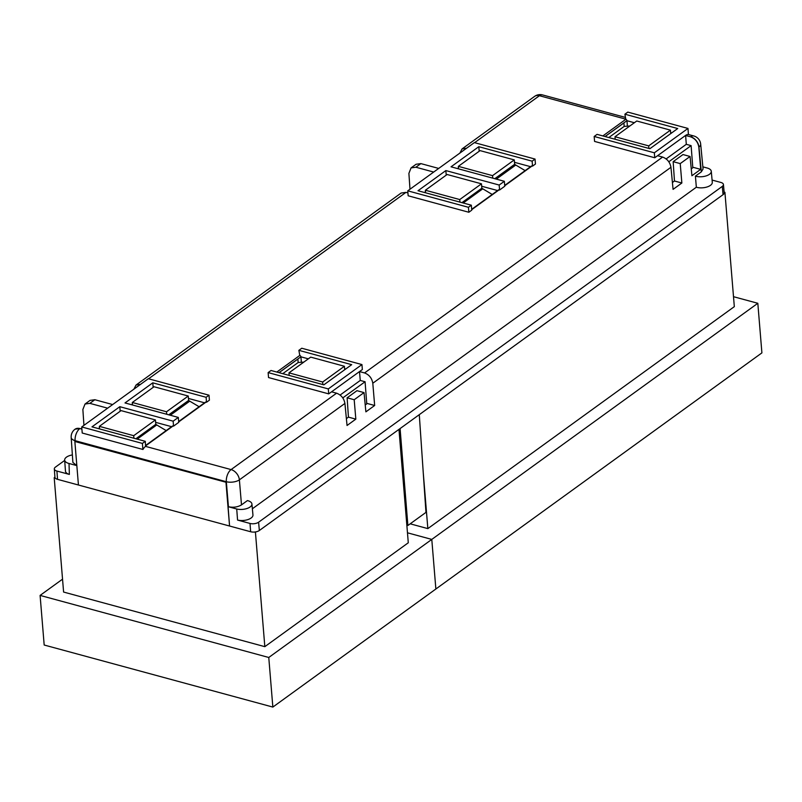 <?xml version="1.0" encoding="UTF-8"?>
<svg xmlns="http://www.w3.org/2000/svg" width="802" height="802" viewBox="0 0 802 802"><rect width="100%" height="100%" fill="white"/><g stroke="black" fill="none" stroke-linecap="round" stroke-linejoin="round"><path stroke-width="1.2" d="M282.765 373.672L298.174 362.514L303.828 362.103M525.14 170.615L515.776 165.032A18.767 13.123 54.1 0 1 514.653 164.31L514.283 159.899L480.077 150.616L458.343 166.355L492.548 175.638L492.759 178.144M492.217 194.455L482.784 188.821A18.767 13.123 54.1 0 1 481.832 188.219L481.471 183.818L447.115 174.495L425.381 190.234L459.736 199.558L459.947 202.114M608.798 137.553L624.207 126.395L629.861 125.984M226.234 482.313L74.857 441.481L226.234 482.313L229.562 526.022L57.543 479.345A6.256 2.927 -4.7 0 1 54.927 477.22L54.325 468.949A6.175 2.887 -4.7 0 0 56.912 471.045L69.363 474.423L69.022 463.486L76.802 465.601L72.882 462.403L71.177 437.461A9.383 4.381 176.1 0 0 75.097 440.679A9.383 5.073 -74.8 0 1 79.859 428.559L81.904 429.11M301.372 362.283L300.93 356.83M627.405 126.165L626.963 120.671M199.107 406.734L189.743 401.16A18.767 13.123 54.1 0 1 188.62 400.429L168.751 414.814M166.184 430.574L156.751 424.95A18.767 13.123 54.1 0 1 155.799 424.348L135.889 438.774M687.976 128.44L627.796 112.11L624.898 114.205L677.72 128.541L649.881 148.701L597.069 134.365L594.172 136.47L654.342 152.801L687.976 128.44L688.437 134.535A9.383 5.073 105.2 0 0 685.62 135.398L686.291 144.32L666.161 158.906M361.943 364.569L301.763 348.238L298.865 350.334L351.687 364.669L323.848 384.83L271.036 370.494L268.139 372.589L328.309 388.92L361.943 364.569L362.354 369.522L331.547 391.827L336.579 393.191C341.191 394.945 343.978 398.353 344.92 403.426L347.045 425.491L355.827 419.135L354.193 399.727L364.038 392.599L365.882 411.847L374.664 405.491L372.8 383.236C371.897 378.133 369.151 374.694 364.549 372.94L359.517 371.577L360.258 380.449L340.128 395.035M133.703 435.687L155.438 419.937L121.082 410.614L99.348 426.353L133.703 435.687L133.914 438.233M99.348 426.353L99.558 428.91M155.438 419.937L155.799 424.348M166.515 411.767L188.249 396.028L154.044 386.744L132.31 402.484L166.515 411.767L166.726 414.273M188.249 396.028L188.62 400.429M132.31 402.484L132.52 404.99M322.675 382.013L344.409 366.263L310.715 357.121L288.971 372.86L322.675 382.013L322.885 384.559M288.971 372.86L289.181 375.416M344.409 366.263L344.69 369.732M458.343 166.355L458.554 168.861M425.381 190.234L425.591 192.791M648.708 145.884L670.442 130.145L636.748 121.002L615.004 136.741L648.708 145.884L648.918 148.44M615.004 136.741L615.214 139.297M670.442 130.145L670.723 133.603M308.339 358.835L300.89 356.82A1.253 0.872 -125.9 0 0 299.778 355.426L298.865 350.334M298.184 362.514L297.843 359.025L279.016 372.659M75.077 429.19L79.929 428.499L81.894 429.03M107.648 408.178L89.854 403.356L85.022 404.028L82.867 409.511L83.949 425.351M85.022 404.028L90.045 400.388L94.857 399.727L112.651 404.559M142.405 443.426L145.302 441.331L145.573 446.383A9.383 5.073 105.2 0 0 142.946 449.471L82.225 433.03L81.724 426.955L142.405 443.426L142.906 449.501M145.302 441.331L91.979 426.854L119.819 406.694L173.142 421.17L178.325 417.421L125.002 402.945L152.781 382.825L206.104 397.291L206.515 402.253L206.004 402.113A1.253 0.872 -125.9 0 0 205.362 402.203L178.666 421.541M173.142 421.17L173.553 426.133L173.042 425.992A1.253 0.872 -125.9 0 0 172.4 426.083L145.643 445.451M690.582 136.811L685.55 135.448L657.58 155.708L662.612 157.072C667.224 158.826 670.011 162.235 670.953 167.297L673.078 189.372L681.86 183.006L680.226 163.598L690.071 156.48L691.915 175.728L700.697 169.362L698.833 147.117C697.93 142.004 695.184 138.576 690.582 136.811L685.62 135.398M634.372 122.716L626.923 120.691A1.253 0.872 -125.9 0 0 625.811 119.308L624.898 114.205M624.207 126.395L623.876 122.896L605.049 136.53M433.681 172.059L415.887 167.227L411.055 167.899L408.9 173.382L409.982 189.222M411.055 167.899L416.078 164.26L420.89 163.608L438.684 168.43M532.137 161.172L535.034 159.067L474.353 142.606L407.757 190.836L468.438 207.297L471.335 205.202L418.012 190.736L445.852 170.575L499.175 185.041L504.358 181.292L451.035 166.816L478.814 146.696L532.137 161.172L532.548 166.124L532.037 165.994A1.253 0.872 -125.9 0 0 531.395 166.084L504.699 185.412M499.175 185.041L499.586 190.004L499.075 189.863A1.253 0.872 -125.9 0 0 498.433 189.954L471.676 209.332M461.922 202.645L481.832 188.219M494.784 178.696L514.653 164.31M702.863 166.846L707.434 168.089A9.825 4.601 -4.7 0 1 711.284 171.307L712.296 182.325A9.925 4.652 -4.7 0 1 706.953 187.006A9.925 4.652 -4.7 0 1 696.337 187.227L252.369 508.769M712.086 180.069L720.848 182.445A6.175 2.887 175.3 0 1 723.434 184.51A6.175 2.887 175.3 0 1 722.291 186.395L258.605 522.212A6.175 2.887 175.3 0 1 250.013 523.445L250.645 531.746L229.562 526.022L225.984 482.493M236.72 508.999A9.825 4.601 175.3 0 0 246.956 508.518A9.825 4.601 175.3 0 0 251.928 503.987A9.825 4.601 175.3 0 0 247.417 500.588L241.492 504.879C237.723 507.125 233.372 507.746 228.43 506.754L236.72 508.999L237.562 520.067L250.013 523.445M346.384 418.624L348.439 417.13L347.126 397.802L356.96 390.684L364.038 392.599M365.221 404.98L367.276 403.486L374.664 405.491M672.417 182.495L674.472 181.001L673.159 161.683L682.993 154.555L690.071 156.48M691.254 168.851L693.309 167.367L700.697 169.362M54.325 468.949A6.175 2.887 -4.7 0 1 55.468 467.095L64.691 460.418M72.37 454.935A9.825 4.601 -4.7 0 0 64.661 460.087L65.463 471.125A9.925 4.652 -4.7 0 0 69.363 474.423M251.928 503.987L252.951 515.004A9.925 4.652 175.3 0 1 247.908 519.586A9.925 4.652 175.3 0 1 237.562 520.067M701.339 171.849L698.953 147.027A9.383 4.411 -5.5 0 0 700.677 144.129L703.063 168.981L701.339 171.849L695.414 176.139L696.337 187.227M400.088 428.569L419.286 414.664L425.962 512.398L407.877 525.49L400.088 428.569L259.347 530.503A6.256 2.927 175.3 0 1 250.645 531.746M723.434 184.51L724.196 192.771A6.256 2.927 175.3 0 1 723.043 194.675L419.286 414.664M407.877 525.49L406.845 525.21M673.159 161.683L680.226 163.598M674.472 181.001L681.86 183.006M347.126 397.802L354.193 399.727M348.439 417.13L355.827 419.135M695.414 176.139A9.825 4.601 -4.7 0 0 705.95 175.959A9.825 4.601 -4.7 0 0 711.284 171.307M64.661 460.087A9.825 4.601 -4.7 0 0 69.022 463.486M140.611 384.308L136.029 385.05L133.884 389.181M136.029 385.05L401.15 193.031L405.962 192.38L407.927 192.911M466.644 148.18L462.062 148.921L459.917 153.062M692.798 167.738L691.113 145.633L686.291 144.32M366.765 403.867L365.08 381.752L360.258 380.449M492.548 175.638L514.283 159.899M459.736 199.558L481.471 183.818M605.099 136.551L623.926 122.917M514.483 162.315L530.563 166.676M457.491 168.57L458.463 167.869M535.034 159.067L535.445 164.029L532.548 166.124M407.757 190.836L408.168 195.788L468.849 212.259L468.438 207.297M471.335 205.202L471.746 210.164L468.849 212.259M424.479 192.49L425.501 191.738M445.852 170.575L446.223 175.137M481.671 186.234L497.601 190.555M504.358 181.292L504.759 186.254L499.586 190.004M478.814 146.696L479.185 151.257M671.725 132.881L670.642 132.581L671.755 132.861M594.172 136.47L594.573 141.423L654.753 157.753L654.342 152.801M657.58 155.708L654.753 157.753M279.066 372.669L297.893 359.035M155.638 422.353L171.568 426.674M98.445 428.609L99.468 427.867M206.104 397.291L209.001 395.196L148.32 378.724L81.724 426.955M209.001 395.196L209.412 400.158L206.515 402.253M119.819 406.694L120.19 411.256M178.325 417.421L178.726 422.373L173.553 426.133M131.458 404.699L132.43 403.987M152.781 382.825L153.162 387.386M188.45 398.444L204.53 402.804M344.609 368.679L345.722 368.98M268.139 372.589L268.54 377.552L328.72 393.882L328.309 388.92M331.547 391.827L328.72 393.882M74.857 441.481L78.436 485.01M342.795 397.892L365.08 381.752M668.828 161.763L691.113 145.633M62.546 579.164L40.1 595.415L268.77 657.48L431.787 539.415L407.466 532.809L431.787 539.415L435.867 589.009L761.9 352.88L757.82 303.286L733.499 296.69M54.927 477.19L54.205 477.711L63.599 592.056L264.83 646.663L408.288 542.774L398.965 429.381M40.1 595.415L44.18 645.019L272.85 707.073L435.867 589.009L431.787 539.415L757.82 303.286M268.77 657.48L272.85 707.073M254.414 532.047L255.437 532.327L264.83 646.663M54.205 477.711L55.218 477.992M255.437 532.327L256.159 531.796M724.196 192.831L724.918 192.3L724.126 192.089M410.193 523.816L427.847 528.608L734.321 306.645L724.918 192.3M423.215 472.268L427.847 528.608M76.621 462.985L76.802 465.601M56.912 471.045L57.543 479.345M634.342 122.736L626.963 120.731M300.89 356.82L297.843 359.025M626.923 120.691L623.876 122.896M276.82 372.058L299.778 355.426M79.929 428.499L79.859 428.559A9.383 6.566 -125.9 0 0 75.037 429.22L75.117 429.16M94.857 399.727L89.854 403.356M228.43 506.754L226.334 481.721L75.097 440.679L75.147 441.311M344.92 403.426L239.387 479.857A9.383 4.291 -4.8 0 1 226.334 481.721A9.383 5.073 -74.8 0 1 231.086 469.591L336.579 393.191M145.573 446.383L231.086 469.591A9.383 6.566 -125.9 0 1 239.387 479.857L241.492 504.879M206.004 402.113L178.696 421.902M173.042 425.992L145.673 445.812M688.457 134.525L693.79 135.969A9.383 5.073 105.2 0 0 690.652 136.761A9.383 6.566 -125.9 0 1 698.953 147.027L698.833 147.117M625.159 117.343L542.563 94.927A9.383 5.073 105.2 0 0 539.425 95.719L474.604 142.666M625.299 119.027L539.425 95.719A9.383 6.566 54.1 0 0 534.593 96.39L462.062 148.921M602.853 135.939L625.811 119.308M420.89 163.608L415.887 167.227M532.037 165.994L504.729 185.773M499.075 189.863L471.706 209.683M463.215 202.996L482.784 188.821M496.338 179.117L515.776 165.032M670.953 167.297L372.8 383.236M258.605 522.212L259.347 530.503M722.291 186.395L723.043 194.675M137.182 439.125L156.751 424.95M170.305 415.235L189.743 401.16M364.549 372.94L662.612 157.072M405.962 192.38L148.57 378.795M542.563 94.927A9.383 9.383 0 0 0 534.593 96.39M700.677 144.129A9.383 9.383 0 0 0 693.79 135.969M75.037 429.22A9.383 9.383 0 0 0 71.177 437.461"/></g></svg>
